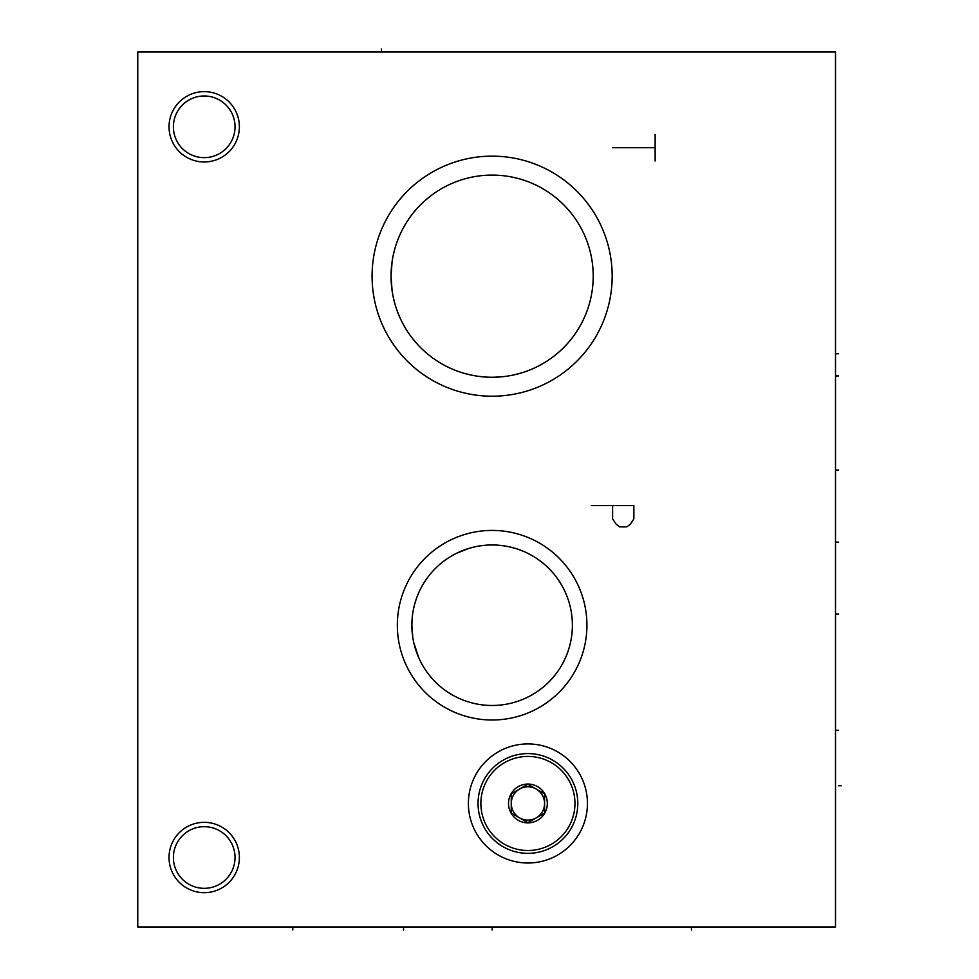 <?xml version="1.0" encoding="UTF-8"?>
<svg xmlns="http://www.w3.org/2000/svg" width="979" height="979" viewBox="0 0 979 979"><rect width="100%" height="100%" fill="white"/><g stroke="black" fill="none" stroke-linecap="round" stroke-linejoin="round"><path stroke-width="1.47" d="M835.503 52.034L137.77 52.034L137.77 926.954L835.503 926.954L835.503 52.034M204.207 91.634A35.171 35.171 0 0 1 239.378 126.805A35.171 35.171 0 0 1 204.207 161.976A35.171 35.171 0 0 1 169.037 126.805A35.171 35.171 0 0 1 204.207 91.634M204.207 822.336A35.171 35.171 0 0 1 239.378 857.506A35.171 35.171 0 0 1 204.207 892.677A35.171 35.171 0 0 1 169.037 857.506A35.171 35.171 0 0 1 204.207 822.336M372.081 276.176A120.038 120.038 0 0 1 492.131 156.138A120.038 120.038 0 0 1 612.169 276.176A120.038 120.038 0 0 1 492.131 396.214A120.038 120.038 0 0 1 372.081 276.176M397.339 625.214A94.792 94.792 0 0 1 492.131 530.422A94.792 94.792 0 0 1 586.923 625.214A94.792 94.792 0 0 1 492.131 720.006A94.792 94.792 0 0 1 397.339 625.214M468.39 803.465A59.535 59.535 0 0 1 527.914 743.93A59.535 59.535 0 0 1 587.449 803.465A59.535 59.535 0 0 1 527.914 863.001A59.535 59.535 0 0 1 468.39 803.465M412.563 614.641L412.465 615.387M412.453 615.546L412.049 619.719M436.658 683.232L435.912 682.51M432.853 679.34L431.103 677.346M427.223 672.438L425.167 669.477M418.865 658.01L413.787 642.689M412.734 637.011L411.865 625.214A80.266 80.266 0 0 0 492.131 705.48A80.266 80.266 0 0 0 572.385 625.214A80.266 80.266 0 0 0 492.131 544.96A80.266 80.266 0 0 0 411.865 625.214L412.049 619.842M498.176 545.181L501.26 545.474M504.662 545.939L506.865 546.319M518.503 549.415L521.146 550.382M522.419 550.896L525.539 552.242M523.104 551.177L525.686 552.303M527.387 553.123L530.496 554.726M544.618 564.491L547.188 566.817M552.902 572.801L551.25 570.941L552.915 572.801M554.322 574.477L555.289 575.701M521.073 550.357L516.153 548.632M509.508 546.857L504.626 545.939M552.841 572.727L551.679 571.406M412.037 630.488L411.865 625.214M414.215 644.512L414.521 645.675M414.619 646.067L415.72 649.799M418.168 656.395L418.62 657.435M427.309 672.549L428.655 674.347M431.286 677.578L432.241 678.667M434.945 681.543L435.643 682.253M437.356 683.893L437.992 684.48L437.356 683.893M413.444 609.342L414.631 604.337L413.444 609.342M414.766 603.835L416.075 599.552L414.766 603.835M421.57 586.959L423.626 583.398L421.57 586.959M429.854 574.587L428.851 575.848M433.721 570.157L431.837 572.238M485.303 545.242L480.42 545.817M473.249 547.212L469.186 548.301M469.063 548.338L463.936 550.076M456.777 553.159L469.32 548.264L457.462 552.829M458.282 552.437L456.716 553.196M414.729 603.945L414.545 604.643M414.57 604.532L414.753 603.859M469.761 548.13L474.95 546.82L469.761 548.13M480.787 545.756L486.759 545.132L480.787 545.756M498.813 545.23L504.76 545.952L498.813 545.23M512.959 547.714L515.982 548.583M527.877 553.355L529.211 554.028L527.877 553.355M531.56 555.313L530.924 554.958M544.667 564.54L547.163 566.792M516.202 548.656L510.585 547.102M521.501 550.528L526.421 552.645M391.306 283.384L392.077 290.555L391.049 276.176L392.077 261.797L391.306 268.968M393.338 254.736L395.1 247.846L393.338 254.736M397.303 241.177L399.909 234.789L397.303 241.177M402.858 228.756L406.101 223.09L402.858 228.756M406.64 222.233L409.577 217.84L406.615 222.282M413.211 213.018L416.956 208.6L413.211 213.018M428.459 197.66L424.617 200.94L428.472 197.66M435.985 192.117L439.644 189.779L435.985 192.117M446.583 185.937L449.789 184.382L446.583 185.937M455.492 181.959L457.927 181.054L455.492 181.959M393.35 297.604L395.1 304.506L393.35 297.604M397.303 311.175L399.909 317.563L397.303 311.175M402.858 323.596L406.101 329.25L402.858 323.596M413.211 339.334L416.956 343.751L413.211 339.334M420.774 347.765L421.496 348.487L420.774 347.765M424.617 351.412L428.472 354.692L424.617 351.412M435.985 360.235L439.644 362.56L435.985 360.235M455.884 370.527L457.927 371.286L455.871 370.527M449.765 367.945L446.583 366.415M465.27 373.623L471.817 375.19M478.523 376.34L485.315 377.025M452.653 369.23L451.233 368.618L452.653 369.23M450.646 368.349L449.728 367.933M451.478 368.716L452.628 369.218L451.478 368.716M391.049 276.176A101.082 101.082 0 0 1 492.131 175.094A101.082 101.082 0 0 1 593.213 276.176A101.082 101.082 0 0 1 492.131 377.258A101.082 101.082 0 0 1 391.049 276.176M500.33 376.915L503.047 376.658L500.33 376.927M515.982 374.406L522.137 372.693M530.948 369.499L534.399 367.994M563.561 347.68L565.336 345.881M568.97 341.83L569.594 341.108M544.532 362.609L539.747 365.338L544.532 362.609M521.868 372.779L518.527 373.745L521.856 372.779M541.803 364.2L544.006 362.928M547.738 360.578L548.387 360.15M557.724 353.076L555.644 354.802M564.944 346.285L565.629 345.563M567.955 343.017L569.191 341.585L567.955 343.017M521.844 372.791L515.26 374.578L521.844 372.791M517.279 374.076L515.26 374.578L517.279 374.076M465.649 373.721L472.6 375.349L465.649 373.721M480.187 376.548L482.035 376.756M447.293 366.77L448.419 367.309M497.748 377.099L495.766 377.184L497.748 377.099M557.785 353.027L555.203 355.169M538.621 365.926L543.932 362.976M456.814 370.882L454.794 370.111M454.77 370.099L456.079 370.613M501.309 376.842L494.101 377.233M486.893 377.123L479.698 376.487M235.033 126.805A30.826 30.826 0 0 1 204.207 157.643A30.826 30.826 0 0 1 173.381 126.805A30.826 30.826 0 0 1 204.207 95.979A30.826 30.826 0 0 1 235.033 126.805M235.033 857.506A30.826 30.826 0 0 1 204.207 888.332A30.826 30.826 0 0 1 173.381 857.506A30.826 30.826 0 0 1 204.207 826.68A30.826 30.826 0 0 1 235.033 857.506M480.873 803.465A47.041 47.041 0 0 1 527.914 756.424A47.041 47.041 0 0 1 574.954 803.465A47.041 47.041 0 0 1 527.914 850.506A47.041 47.041 0 0 1 480.873 803.465M547.322 803.465A19.396 19.396 0 0 0 527.914 784.057A19.396 19.396 0 0 0 508.517 803.465A19.396 19.396 0 0 0 527.914 822.862A19.396 19.396 0 0 0 547.322 803.465M478.046 803.465A49.88 49.88 0 0 1 527.914 753.585A49.88 49.88 0 0 1 577.794 803.465A49.88 49.88 0 0 1 527.914 853.345A49.88 49.88 0 0 1 478.046 803.465M511.258 813.084L527.914 822.69L544.569 813.084L544.569 793.847L536.247 789.037A16.655 16.655 0 0 1 536.247 817.881A16.655 16.655 0 0 1 511.258 803.465L511.258 813.084L519.592 817.881A16.655 16.655 0 0 1 519.592 789.037A16.655 16.655 0 0 1 536.247 789.037M527.914 822.69L536.247 817.881A16.655 16.655 0 0 0 527.914 786.81A16.655 16.655 0 0 0 511.258 803.465L511.258 793.847L527.914 784.228L544.569 793.847M527.914 784.228L519.592 789.037M381.394 48.95L381.394 52.034L381.394 48.95M655.135 134.429L655.135 161.009M655.135 147.719L612.609 147.719M591.353 505.617L633.866 505.617L633.866 518.907L630.329 524.23L626.78 526.886L619.695 526.886L616.158 524.23L612.609 518.907L612.609 505.617M835.503 353.774L838.599 353.774L835.503 353.774M835.503 730.285L838.599 730.285L835.503 730.285M835.503 375.924L838.599 375.924M835.503 470.006L838.599 470.006M835.503 542.121L838.599 542.121M835.503 614.053L838.599 614.053M841.23 785.745L838.599 785.745M691.455 926.954L691.455 930.05L691.455 926.954M292.794 926.954L292.794 930.05L292.794 926.954M403.532 926.954L403.532 930.05L403.532 926.954M492.131 926.954L492.131 930.05L492.131 926.954"/></g></svg>
